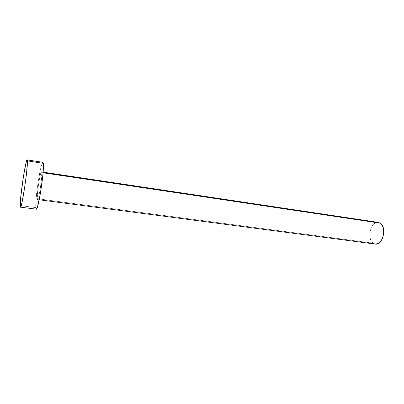 <?xml version="1.0" encoding="UTF-8"?>
<svg xmlns="http://www.w3.org/2000/svg" width="404" height="404" viewBox="0 0 404 404"><rect width="100%" height="100%" fill="white"/><g stroke="black" fill="none" stroke-linecap="round" stroke-linejoin="round"><path stroke-width="0.3" stroke-dasharray="2.02 1.52" d="M378.351 222.387C370.933 220.796 366.433 238.759 373.079 243.157L37.294 198.707C36.703 194.157 40.274 171.144 41.471 171.907L41.728 172.564L41.349 171.953L40.299 174.876L38.592 183.911L37.415 193.955L37.426 199.389L37.925 199.177L38.673 196.884L40.011 190.324L41.455 179.543L41.728 172.564L43.071 172.766L41.728 172.564C42.46 176.472 38.744 200.591 37.577 199.561L37.294 198.707L373.079 243.157L375.291 244.087M35.789 207.59L36.012 199.485L37.991 182.694L40.844 167.534L42.117 163.332L42.864 162.327C40.824 161.206 34.865 199.536 35.789 207.59L20.205 205.616L35.789 207.59L36.279 209.151M373.079 243.157L371.094 240.713L370.407 239.047L369.771 235.143L370.165 230.967L371.539 227.119L372.533 225.503L374.962 223.17L376.311 222.553M377.684 222.341L378.316 222.382M375.639 244.122L374.311 243.844M37.577 199.561L39.228 199.778M41.471 171.907L43.122 172.154"/><path stroke-width="0.61" d="M39.228 199.778L375.291 244.087C382.699 245.728 387.173 227.169 380.28 223.165L43.071 172.766L380.28 223.165L378.351 222.387L43.122 172.154M27.401 160.868C28.088 167.044 21.796 209.009 20.483 207.166L20.205 205.616C19.882 197.561 25.735 158.843 27.144 159.873L27.401 160.868L43.294 163.342L27.401 160.868L26.603 172.7L24.78 186.729L21.952 202.717L20.897 206.575L20.533 207.156L20.301 206.828L20.7 197.465L23.488 176.174L26.063 162.676L26.967 159.999L27.25 159.974L27.401 160.868M20.488 207.166L36.279 209.151C38.239 211.055 44.622 169.554 43.294 163.342L42.875 162.332L43.415 165.13L42.864 175.109L40.375 193.622L37.41 207.116L36.35 209.146L35.789 207.59M376.311 222.553L377.684 222.341M378.316 222.382L380.28 223.165L382.356 225.548L383.573 229.139L383.724 233.386L382.785 237.613L380.901 241.143L378.386 243.42L375.639 244.122M374.311 243.844L373.079 243.157M27.149 159.878L42.875 162.332"/></g></svg>

